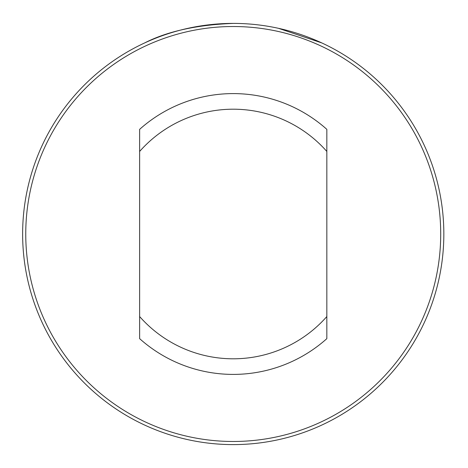 <?xml version="1.0" encoding="UTF-8"?>
<svg xmlns="http://www.w3.org/2000/svg" width="468" height="468" viewBox="0 0 468 468"><rect width="100%" height="100%" fill="white"/><g stroke="black" fill="none" stroke-linecap="round" stroke-linejoin="round"><path stroke-width="0.7" d="M440.71 234A207.482 207.482 0 0 1 129.49 413.683A207.482 207.482 0 0 1 129.49 54.317A207.482 207.482 0 0 1 440.71 234M443.834 234A210.6 210.6 0 0 0 127.934 51.615A210.6 210.6 0 0 0 127.934 416.385A210.6 210.6 0 0 0 443.834 234M144.729 42.898C167.491 31.303 196.993 24.804 233.234 23.4M278.472 28.314L321.738 42.898M326.834 338.651L326.834 129.349A140.4 140.4 0 0 0 139.634 129.349L139.634 338.651A140.4 140.4 0 0 0 326.834 338.651M326.834 316.549A124.798 124.798 0 0 1 139.634 316.549M139.634 151.451A124.798 124.798 0 0 1 326.834 151.451"/></g></svg>
